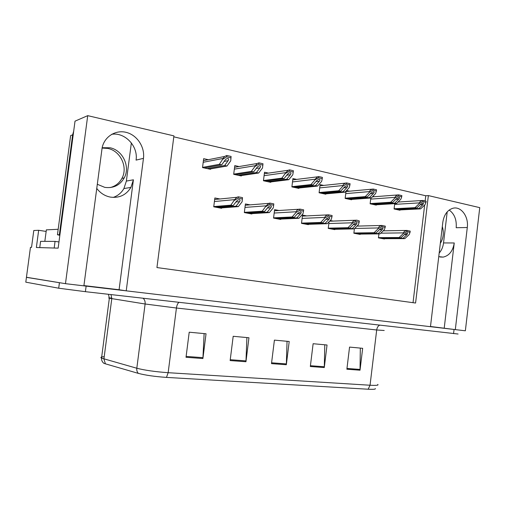 <?xml version="1.0" encoding="UTF-8"?>
<svg xmlns="http://www.w3.org/2000/svg" width="505" height="505" viewBox="0 0 505 505"><rect width="100%" height="100%" fill="white"/><g stroke="black" fill="none" stroke-linecap="round" stroke-linejoin="round"><path stroke-width="0.76" d="M83.918 285.59L119.079 289.737L133.408 179.793L130.902 187.424C126.187 195.031 119.357 198.257 110.406 197.108C104.87 196.022 100.312 193.112 96.726 188.378M438.75 256.641L443.201 257.102C449.242 255.694 452.922 250.979 454.241 242.968L443.529 242.93C443.011 247.014 441.553 250.417 439.167 253.119M458.085 334.02L85.402 291.675L58.713 288.216L59.401 282.699L26.437 277.352L30.458 247.33L31.531 247.362L33.791 230.501L38.664 230.293L36.366 247.507L58.144 248.144L75.018 121.156L87.719 115.651L173.922 135.883L156.935 267.562L415.577 303.032L428.36 195.586L479.75 207.643L465.358 330.794L455.314 329.613L467.289 227.509C468.867 216.487 460.844 205.756 452.676 208.331C447.285 210.181 444.002 214.833 442.816 222.282L430.468 326.684L126.231 290.842L143.464 158.349C144.979 147.233 137.328 135.321 126.585 132.468C115.866 129.463 104.421 136.489 102.13 147.807L83.887 285.849L65.467 283.677L26.449 277.264M467.289 227.509L456.185 227.73C456.772 219.744 454.437 213.855 449.179 210.048M38.664 230.293L46.151 231.423M87.719 115.651L65.467 283.677M430.494 326.489L455.314 329.613M119.079 289.737L126.231 290.842M131.357 142.902L126.37 181.074L123.908 188.548C121.421 192.866 117.848 195.826 113.183 197.417M447.203 211.873L443.529 242.93M425.178 200.668L425.759 195.77L173.796 136.83M425.759 195.77L428.36 195.586M413.033 302.684L424.654 205.03M394.721 203.648L394.077 208.975L399.979 210.25L400.017 209.922M370.822 198.004L370.121 203.799L376.269 205.125L376.307 204.784M374.401 196.723L372.873 196.382M323.68 185.417L320.094 184.615L319.091 192.771L325.782 194.217L325.826 193.857M296.675 179.395L292.919 178.562L291.884 186.894L298.872 188.403L298.922 188.024M268.49 173.114L264.513 172.23L263.446 180.746L270.756 182.324L270.806 181.933M239.048 166.549L234.793 165.602L233.689 174.32L241.339 175.967L241.39 175.557M346.045 191.073L345.149 198.402L351.556 199.784L351.6 199.437M349.567 191.187L346.556 190.511M208.3 159.7L203.66 158.665L202.524 167.584L210.541 169.314L210.591 168.885M378.908 233.878L378.428 237.861L384.475 238.998L384.513 238.682M354.409 228.721L353.86 233.228L360.166 234.415L360.204 234.093M358.67 226.063L357.281 225.792M306.668 215.906L302.52 215.092L301.498 223.355L308.366 224.649L308.41 224.302M278.975 210.497L274.606 209.644L273.552 218.091L280.736 219.441L280.78 219.082M250.089 204.853L245.417 203.944L244.332 212.58L251.843 214L251.888 213.621M329.058 221.739L328.237 228.399L334.815 229.636L334.859 229.302M333.212 221.089L330.213 220.502M219.965 198.97L214.859 197.973L213.735 206.816L221.6 208.3L221.651 207.909M444.223 328.105L454.241 242.968M111.668 134.305C125.12 132.07 138.32 146.355 136.066 160.117L143.464 158.349M455.245 329.607L83.887 285.849M375.354 388.585C375.745 389.286 373.353 389.5 368.164 389.222L166.473 377.399C154.915 376.604 145.535 375.259 138.326 373.372L105.406 363.827L103.79 363.278L102.767 362.237M58.668 288.204L25.793 282.162L26.437 277.352M186.017 357.287L189.211 332.208L206.046 333.773L202.903 358.537L186.017 357.287M310.329 366.51L313.125 343.716L327.038 345.003L324.286 367.552L310.329 366.51M346.872 369.224L349.555 347.093L362.666 348.311L360.027 370.203L346.872 369.224M230.135 360.564L233.19 336.292L248.952 337.757L245.954 361.738L230.135 360.564M271.488 363.632L274.411 340.117L289.207 341.494L286.335 364.73L271.488 363.632M287.042 341.292L286.335 364.73M246.901 337.561L245.954 361.738M360.324 348.097L360.027 370.203M324.778 344.795L324.286 367.552M204.121 333.59L202.903 358.537M215.117 207.075L233.146 205.623L236.63 201.097L238.107 199.892L239.439 199.626C240.222 199.911 240.254 200.592 239.528 201.665L236.031 206.179L238.335 206.621L242.11 201.766L242.52 197.638L238.322 196.805L236.75 197.316L234.661 199.626L230.829 205.175L213.766 206.577M220.155 208.022L238.335 206.621M217.92 207.605L236.031 206.179M233.146 205.623L230.829 205.175M242.11 201.766L242.35 198.983L238.152 198.149L238.322 196.805M242.35 198.983L242.52 197.638M238.152 198.149L234.579 200.283M204.323 167.969L221.708 164.857L225.161 160.003L226.246 158.949L227.976 158.456C228.778 158.785 228.822 159.523 228.115 160.672L224.656 165.507L226.998 166.025L230.734 160.83L231.094 156.455L226.814 155.477L224.454 156.506L219.347 164.333L202.549 167.382M209.461 169.08L226.998 166.025M207.183 168.588L224.656 165.507M221.708 164.857L219.347 164.333M230.734 160.83L230.924 157.812L226.644 156.834L226.814 155.477M230.924 157.812L231.094 156.455M226.644 156.834L223.052 159.094M245.537 212.807L264.424 211.633L268.029 207.252L269.733 205.989L270.813 205.825C271.551 206.103 271.545 206.76 270.787 207.795L267.177 212.163L269.367 212.586L273.274 207.89L273.653 205.2L269.657 204.405L269.822 203.092L268.78 203.376L266.173 205.832L262.215 211.21L244.363 212.34M273.653 205.2L273.817 203.887L269.822 203.092M250.347 213.716L269.367 212.586M248.214 213.312L267.177 212.163M264.424 211.633L262.215 211.21M269.657 204.405L266.091 206.476M274.6 218.286L294.251 217.365L297.963 213.123L300.721 211.74C301.416 212.005 301.378 212.637 300.595 213.64L296.877 217.87L298.966 218.274L302.981 213.722L303.492 211.128L299.68 210.37L299.837 209.089L299.225 209.228C297.413 209.777 296.41 210.617 296.214 211.746L296.132 212.378L292.142 216.961L273.584 217.851M303.492 211.128L303.65 209.846L299.837 209.089M279.196 219.151L298.966 218.274M277.157 218.772L296.877 217.87M294.251 217.365L292.142 216.961M299.68 210.37L296.132 212.378M302.394 223.526L322.727 222.838L326.52 218.728L329.254 217.384C329.916 217.636 329.841 218.248 329.039 219.22L325.233 223.317L327.227 223.702L331.337 219.296L331.962 216.784L328.326 216.058L328.218 214.859C326.217 215.351 325.106 216.197 324.873 217.396L324.797 218.008L320.713 222.452L301.529 223.115M331.962 216.784L332.12 215.534L328.477 214.802M306.794 224.359L327.227 223.702M304.843 223.986L325.233 223.317M322.727 222.838L320.713 222.452M328.326 216.058L324.797 218.008M235.33 174.673L253.598 171.908L257.171 167.224L258.522 166.057L259.968 165.722C260.719 166.038 260.725 166.745 259.98 167.856L256.401 172.533L258.629 173.026L262.505 168.001L263.004 163.772L258.926 162.837L257.083 163.519L251.345 171.41L233.714 174.111M240.228 175.727L258.629 173.026M238.057 175.26L256.401 172.533M253.598 171.908L251.345 171.41M262.505 168.001L262.84 165.091L258.762 164.163L258.926 162.837M262.84 165.091L263.004 163.772M258.762 164.163L255.189 166.347M264.936 181.068L283.987 178.637L287.667 174.099L289.232 172.868L290.438 172.647C291.151 172.944 291.126 173.632 290.35 174.705L286.657 179.225L288.791 179.698L292.774 174.837L293.241 172.028L289.359 171.144L289.517 169.85L288.128 170.292L285.88 172.628L281.841 178.158L263.471 180.537M293.241 172.028L293.405 170.74L289.517 169.85M269.62 182.078L288.791 179.698M267.543 181.63L286.657 179.225M283.987 178.637L281.841 178.158M289.359 171.144L285.798 173.259M293.235 187.185L312.98 185.051L316.755 180.664L318.485 179.401L319.507 179.25C320.183 179.534 320.12 180.197 319.318 181.238L315.53 185.613L317.569 186.067L321.653 181.358L322.24 178.644L318.535 177.798L318.693 176.535L317.702 176.813L315.07 179.237L314.994 179.856L310.935 184.596L291.915 186.68M322.24 178.644L322.398 177.388L318.693 176.535M297.716 188.15L317.569 186.067M295.728 187.721L315.53 185.613M312.98 185.051L310.935 184.596M318.535 177.798L314.994 179.856M320.315 193.036L340.679 191.18L344.536 186.926L347.257 185.556C347.901 185.827 347.806 186.471 346.979 187.475L343.116 191.717L345.06 192.146L349.233 187.589L349.933 184.963L346.392 184.155L346.544 182.924L345.887 183.081C344.113 183.643 343.135 184.464 342.945 185.543L342.87 186.149L338.716 190.745L319.122 192.556M349.933 184.963L350.085 183.732L346.544 182.924M324.608 193.964L345.06 192.146M322.701 193.554L343.116 191.717M340.679 191.18L338.716 190.745M346.392 184.155L342.87 186.149M440.322 243.359C443.459 238.246 444.122 232.647 442.311 226.543M102.079 148.072L107.742 148.413C120.518 150.768 128.194 167.281 121.92 178.366C119.313 183.163 115.392 186.238 110.166 187.582M97.269 184.262L104.756 187.361C113.385 188.491 119.868 185.348 124.217 177.924C130.524 166.764 122.803 150.13 109.957 147.75L102.149 147.731M59.849 235.33L57.45 234.737L59.918 234.793M73.692 131.148L72.632 134.835L70.631 135.605L57.45 234.737M72.632 134.835L59.363 234.692M39.371 247.595L54.376 248.031M54.18 248.005L55.058 241.384L58.971 241.945M39.756 247.583L40.589 241.339L55.058 241.384M58.176 229.276L46.359 229.87M329.001 228.544L349.933 228.071L353.809 224.081L356.517 222.768C357.142 223.014 357.041 223.608 356.214 224.548L352.326 228.525L354.239 228.898L358.43 224.618L359.162 222.181L355.684 221.493L355.836 220.268C353.702 220.71 352.515 221.556 352.256 222.787L352.181 223.393L348.008 227.698L328.269 228.159M359.162 222.181L359.314 220.963L356.89 220.186L329.538 221.222M333.218 229.339L354.239 228.898M331.343 228.986L352.326 228.525M349.933 228.071L348.008 227.698M355.684 221.493L352.181 223.393M354.497 233.348L375.96 233.07L379.905 229.201L382.588 227.925C383.181 228.159 383.049 228.733 382.203 229.649L378.251 233.512L380.082 233.859L384.343 229.712L385.17 227.351L381.843 226.688L381.988 225.489C379.874 225.918 378.687 226.739 378.434 227.944L378.365 228.531L374.117 232.717L353.891 232.994M385.17 227.351L385.315 226.152L381.988 225.489M358.537 234.112L380.082 233.859M356.745 233.771L378.251 233.512M375.96 233.07L374.117 232.717M381.843 226.688L378.365 228.531M378.946 237.956L400.875 237.861L404.884 234.099L407.541 232.855L407.087 234.528L403.072 238.284L404.827 238.619L409.151 234.585L410.066 232.294L406.885 231.662L407.024 230.488C404.922 230.905 403.741 231.7 403.495 232.881L403.426 233.455L399.114 237.52L378.453 237.621M410.066 232.294L410.212 231.126L407.024 230.488M382.822 238.688L404.827 238.619M381.105 238.366L403.072 238.284M400.875 237.861L399.114 237.52M406.885 231.662L403.426 233.455M346.253 198.642L367.16 197.038L371.093 192.916L373.788 191.578C374.394 191.843 374.274 192.468 373.429 193.44L369.49 197.556L371.352 197.966L375.6 193.541L376.395 191.004L373.012 190.227L373.157 189.022L372.791 189.104C370.866 189.627 369.799 190.448 369.591 191.578L369.515 192.171L365.285 196.622L345.174 198.187M376.395 191.004L376.547 189.798L373.157 189.022M350.363 199.525L371.352 197.966M348.538 199.134L369.49 197.556M367.16 197.038L365.285 196.622M373.012 190.227L369.515 192.171M371.112 204.014L392.499 202.644L396.494 198.642L399.171 197.348C399.739 197.6 399.6 198.2 398.735 199.147L394.733 203.143L396.52 203.534L400.831 199.241L401.721 196.78L398.483 196.041L398.495 194.886C396.45 195.366 395.314 196.186 395.08 197.348L395.011 197.928L390.706 202.246L370.146 203.578M401.721 196.78L401.866 195.599L398.622 194.861M375.057 204.866L396.52 203.534M373.309 204.487L394.733 203.143M392.499 202.644L390.706 202.246M398.483 196.041L395.011 197.928M394.973 209.165L416.783 208.016L420.829 204.134L423.474 202.871L422.975 204.613L418.923 208.489L420.627 208.868L425.002 204.702L425.974 202.316L422.868 201.602L423.007 200.447C420.905 200.895 419.737 201.703 419.491 202.871L419.421 203.439L415.066 207.637L394.102 208.761M425.974 202.316L426.113 201.16L423.007 200.447M398.754 209.985L420.627 208.868M397.075 209.619L418.923 208.489M416.783 208.016L415.066 207.637M422.868 201.602L419.421 203.439M133.408 179.793L126.37 181.074M105.406 363.827L103.916 358.986L111.794 298.619L109.358 298.184C108.43 297.982 108.436 297.893 109.383 297.918M110.084 297.95L111.845 298.076M166.473 377.399L168.152 372.696L370.045 385.233L368.164 389.222M138.326 373.372C137.095 372.034 136.584 370.323 136.811 368.24C144.828 370.285 155.275 371.768 168.152 372.696L176.434 308.025L145.112 303.997L111.794 298.619L111.012 294.592M384.217 330.491L376.692 329.98L370.045 385.233C376.351 385.586 378.92 385.309 377.746 384.406M104.213 356.688C101.05 356.89 100.16 357.37 101.53 358.133L136.811 368.24L145.112 303.997C145.352 301.618 144.682 299.699 143.111 298.253M453.572 333.635L454.058 329.468M85.402 291.675L86.134 286.114M379.634 325.207C378.049 325.927 377.071 327.518 376.692 329.98L176.434 308.025C176.87 305.146 177.716 303.252 178.985 302.343M271.589 362.805L286.398 363.916M310.423 365.715L324.343 366.756M346.967 368.448L360.078 369.433M230.242 359.712L246.023 360.892M186.13 356.41L202.978 357.666M214.41 201.527L234.661 199.626M235.949 201.981L239.528 201.665M203.199 162.288L223.134 158.425M224.163 161.411L228.115 160.672M244.982 207.41L266.173 205.832M267.391 208.028L270.787 207.795M274.183 213.028L296.214 211.746M297.357 213.817L300.595 213.64M302.11 218.4L324.873 217.396M325.952 219.347L329.039 219.22M234.345 169.131L255.265 165.697M256.237 168.449L259.98 167.856M264.083 175.671L285.88 172.628M286.789 175.184L290.35 174.705M292.502 181.92L315.07 179.237M315.928 181.623L319.318 181.238M319.69 187.898L342.945 185.543M343.753 187.791L346.979 187.475M46.372 229.788L44.831 241.352L46.372 229.788M328.837 223.538L352.256 222.787M353.266 224.637L356.214 224.548M354.661 228.462L378.434 227.944M379.394 229.699L382.203 229.649M380.789 233.171L403.495 232.881M404.398 234.554L407.087 234.528M345.729 193.623L369.591 191.578M370.348 193.693L373.429 193.44M370.689 199.115L395.08 197.348M395.787 199.349L398.735 199.147M394.626 204.38L419.491 202.871M420.16 204.777L422.975 204.613M443.201 257.102L440.133 257.02M130.902 187.424L123.908 188.548M108.43 294.301L109.358 298.184L101.53 358.133C101.41 360.153 102.162 361.87 103.79 363.278M58.713 288.216L59.445 282.705M214.669 199.494L236.75 197.316M203.408 160.666L224.454 156.506M245.253 205.238L268.78 203.376M274.467 210.781L299.225 209.228M302.394 216.115L328.218 214.859M234.579 167.306L257.083 163.519M264.33 173.714L288.128 170.292M292.755 179.881L317.702 176.813M319.949 185.808L345.887 183.081M124.217 177.924L121.92 178.366M356.972 226.107L382.096 225.451M383.194 230.829L407.207 230.431M345.988 191.509L372.791 189.104M372.4 196.874L398.495 194.886M398.009 202.044L423.038 200.434"/></g></svg>

